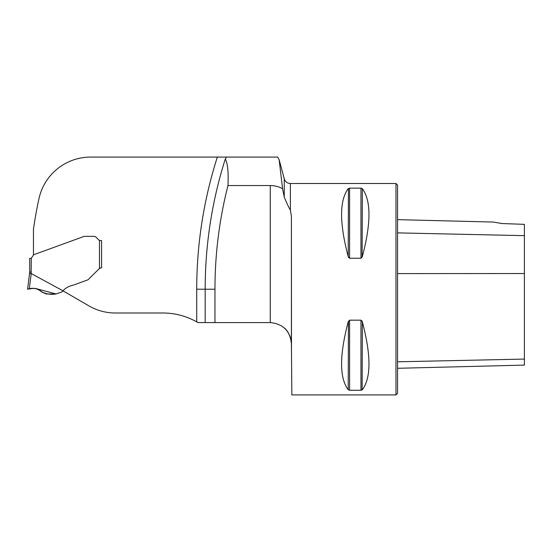 <?xml version="1.0" encoding="UTF-8"?>
<svg xmlns="http://www.w3.org/2000/svg" width="552" height="552" viewBox="0 0 552 552"><rect width="100%" height="100%" fill="white"/><g stroke="black" fill="none" stroke-linecap="round" stroke-linejoin="round"><path stroke-width="0.83" d="M84.408 236.359L93.895 236.359L84.408 236.359A1.318 1.318 0 0 0 83.959 236.442L33.458 254.824L33.458 229.163A423.867 423.867 0 0 1 38.978 198.644A52.854 52.854 0 0 1 90.604 157.085L226.216 157.085A425.454 425.454 0 0 0 225.575 159.073L226.216 157.085A425.454 425.454 0 0 0 225.575 159.073L225.257 159.079A425.454 418.989 90 0 0 205.178 289.213L205.178 322.589L197.913 322.589L196.726 321.899L196.726 289.213L214.963 289.213L214.963 322.589L205.178 322.589M225.257 159.079C227.665 163.026 228.576 171.844 227.983 185.548L270.266 185.548C275.006 185.61 279.112 186.693 282.569 188.791L279.146 159.742L277.732 157.085L226.216 157.085M99.484 268.438L88.203 279.595L99.477 268.445L99.477 240.368L100.533 240.589L99.477 240.368A2.643 2.643 0 0 0 100.533 240.589L101.589 240.589L101.589 267.72L100.623 267.92M100.036 268.134L101.589 267.72L101.589 240.589L100.533 240.589M87.72 279.905L73.644 285.025L87.72 279.905A1.318 1.318 0 0 0 88.203 279.595M83.959 236.442L33.658 254.748L31.298 258.26L31.126 273.516A15.615 1.587 97 0 1 31.188 273.537L62.949 290.8L88.962 305.918A52.854 52.854 0 0 0 115.389 312.998L162.902 312.998A68.703 68.703 0 0 1 196.726 321.899A68.703 68.703 0 0 1 197.237 322.195A68.703 68.703 0 0 0 196.726 321.899M270.266 185.548L270.266 322.589L214.963 322.589M227.983 185.548A432.016 425.454 180 0 0 214.963 289.213M291.484 352.072L291.408 216.218L290.38 210.119L290.38 183.512L395.97 183.512L395.97 394.915L291.856 394.915L291.408 343.544L290.38 337.217C288.434 332.525 286.391 329.413 284.252 327.874M348.436 321.195L348.215 389.76L349.588 390.278L348.215 389.76C339.383 377.927 339.383 355.274 348.215 321.823L349.588 320.181L360.967 320.181L362.34 321.823C371.165 355.274 371.165 377.927 362.34 389.76L360.967 390.278L349.588 390.278L349.588 320.181M362.119 389.96L362.34 321.823M362.119 321.195L361.891 320.788M349.588 258.239L348.215 256.604C339.383 223.146 339.383 200.5 348.215 188.667L349.588 188.149L360.967 188.149L362.34 188.667C371.165 200.5 371.165 223.146 362.34 256.604L360.967 258.239L349.588 258.239L349.588 188.149M348.436 188.467L348.215 256.604M348.436 257.232L348.664 257.639M362.119 257.232L362.34 188.667L360.967 188.149L360.967 258.239M282.569 188.791L284.252 197.05L284.252 178.807L279.146 159.742M290.38 210.119C288.427 206.814 286.385 202.453 284.252 197.05M270.266 322.589C282.997 323.838 290.041 330.82 291.408 343.544L291.408 216.218M502.203 223.546L493.177 222.049L502.203 223.546L493.177 222.049L502.203 223.546L524.4 224.347L524.4 235.663L397.557 232.875M395.97 183.512L397.557 185.099L397.557 393.328L395.97 394.915M397.557 368.294L524.4 365.107L524.4 235.663M99.477 268.445L101.499 267.741M31.188 273.537L29.297 288.944L32.147 288.496C35.97 288.006 39.185 289.179 41.793 292.015L46.258 293.968L56.09 293.968L61.962 291.918L62.949 290.8C65.702 287.861 69.269 285.936 73.644 285.025M99.477 240.368A2.643 2.643 0 0 1 98.663 239.816L96.138 237.291A3.174 3.174 0 0 0 93.895 236.359M31.126 273.516L29.539 273.406L27.6 289.213L29.711 271.998L29.711 258.37L31.029 258.343M29.297 288.944L27.6 289.213M31.298 272.095L29.711 271.998M56.09 293.968L56.09 293.968C50.915 294.74 46.113 294.05 41.683 291.891C37.391 288.31 32.74 287.406 27.731 289.193L27.731 289.193C32.527 287.488 37.06 288.261 41.338 291.525C45.768 294.037 50.687 294.858 56.09 293.968L36.259 288.655M32.154 288.489L34.804 288.413M34.935 288.427L35.99 288.592M217.329 157.085A433.906 433.906 0 0 0 196.726 289.213M524.4 273.53L397.557 273.606M524.4 359.076L397.557 361.801M360.967 390.278L360.967 320.181M284.252 178.807C285.239 181.753 287.281 183.319 290.38 183.512M493.177 222.049L397.557 219.648"/></g></svg>
